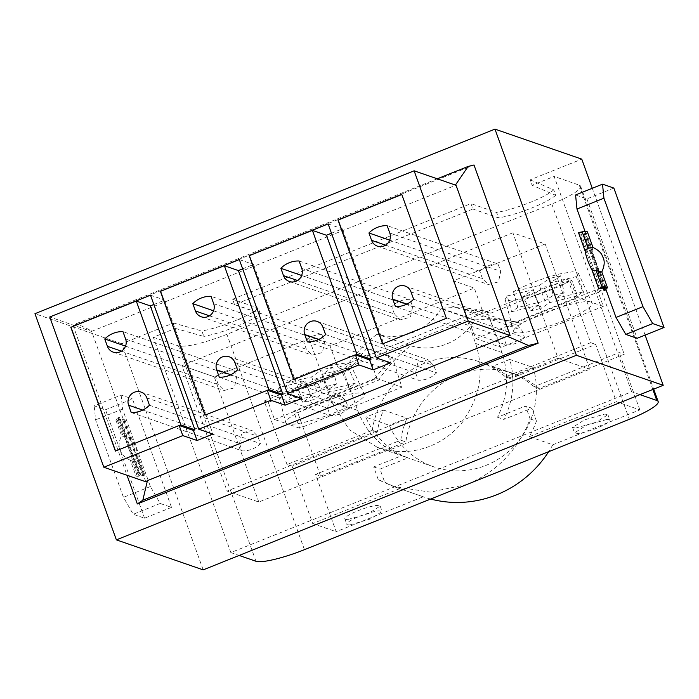 <?xml version="1.0" encoding="UTF-8"?>
<svg xmlns="http://www.w3.org/2000/svg" width="699" height="699" viewBox="0 0 699 699"><rect width="100%" height="100%" fill="white"/><g stroke="black" fill="none" stroke-linecap="round" stroke-linejoin="round"><path stroke-width="0.52" stroke-dasharray="3.5 2.62" d="M613.853 188.075L586.907 198.892L575.583 194.969M586.907 198.892L637.104 338.307M585.037 231.43L605.981 289.587M645.125 335.092L592.263 188.276M578.492 232.601L579.532 232.959L599.611 288.731M603.071 288.145L583.717 234.41L584.766 234.768L591.389 253.169A16.147 3.294 68.1 0 1 598.213 272.138L604.845 290.539M584.766 234.768L586.478 233.344L592.403 249.805L592.962 247.376M598.213 272.138L600.624 272.654L601.367 271.623M592.403 249.805L591.389 253.169M586.478 233.344A14.198 2.42 160.2 0 0 587.396 231.919M579.532 232.959L580.738 232.715A11.7 1.992 -19.8 0 1 585.037 232.767A11.7 1.992 -19.8 0 1 584.285 233.938L583.717 234.41M639.952 394.638L631.643 391.763L230.836 552.577L153.317 337.25L175.327 328.416L173.378 322.99L121.757 343.707L203.182 569.877M121.757 343.707L34.95 313.694M119.512 417.521L118.472 417.163L125.095 435.564A16.147 3.294 -111.9 0 0 131.928 454.533L138.551 472.935L139.59 473.293L119.512 417.521L118.952 417.993A11.7 1.992 160.2 0 0 118.192 419.164A11.7 1.992 160.2 0 0 122.5 419.217L142.579 474.988A11.7 1.992 160.2 0 1 138.271 474.936A11.7 1.992 160.2 0 1 139.031 473.756L139.59 473.293M124.745 419.33L131.368 437.731A16.147 3.294 -111.9 0 1 138.201 456.7L144.824 475.102L143.784 474.743L123.706 418.972L124.745 419.33L121.058 420.073L115.833 420.012L118.472 417.163M121.145 395.031L122.526 409.072L150.416 486.53L160.185 503.472L171.508 507.387L132.469 398.946L105.514 409.754L94.199 405.839L121.145 395.031L132.469 398.946M131.928 454.533L130.538 460.388C124.841 457.539 121.626 454.551 120.91 451.423C118.323 447.439 118.533 442.17 121.539 435.617L115.833 420.012M144.824 475.102L141.137 475.844A14.198 2.42 -19.8 0 1 135.912 475.783L130.232 460.003L130.722 460.449L135.213 459.383L138.201 456.7M131.368 437.731L121.949 436.08L122.683 435.049L125.095 435.564M123.706 418.972L122.5 419.217M160.185 503.472L133.238 514.281L123.47 497.339L95.58 419.881L94.199 405.839M171.508 507.387L144.562 518.195L133.238 514.281M150.416 486.53L123.47 497.339M122.526 409.072L95.58 419.881M135.912 475.783A14.198 2.42 -19.8 0 1 136.838 474.359L130.914 457.897M144.562 518.195L105.514 409.754M143.784 474.743L142.579 474.988M138.551 472.935L136.838 474.359M631.643 391.763L554.124 176.436L532.105 185.27L530.157 179.844L581.778 159.136M530.157 179.844L553.73 189.84L555.679 195.266L532.105 185.27M173.378 322.99L201.889 331.003L203.837 336.429L175.327 328.416M153.317 337.25L178.472 345.944C187.087 347.246 203.234 343.375 226.913 334.34L551.808 203.986A41.774 7.112 -19.8 0 0 580.633 186.214A41.774 7.112 -19.8 0 0 579.279 185.139L554.124 176.436M234.541 304.659L232.584 299.233L470.943 203.601L472.9 209.027L234.541 304.659L260.159 313.519A36.759 6.265 -19.8 0 1 235.886 326.669A36.759 6.265 -19.8 0 1 203.837 336.429M472.9 209.027L498.518 217.878L496.561 212.461L470.943 203.601M555.679 195.266A36.759 6.265 -19.8 0 1 531.939 207.891A36.759 6.265 -19.8 0 1 498.518 217.878M466.888 484.494L430.217 492.131L393.493 486.495L378.342 479.855L373.685 466.932L401.68 455.696C380.606 447.203 365.935 432.104 357.687 410.409L342.903 369.36L487.133 311.492L501.917 352.541C509.396 374.55 507.928 396.115 497.513 417.251L525.508 406.014L530.165 418.937C518.02 449.938 496.928 471.79 466.888 484.494M230.836 552.577L239.145 555.452M378.342 479.855L384.633 482.03A111.115 107.122 109.1 0 0 399.741 488.653L423.227 496.771A111.115 107.122 109.1 0 1 423.227 496.771L336.193 531.694L315.564 474.376L398.465 441.113A79.371 76.514 109.1 0 1 389.273 425.298L365.787 417.181A79.371 76.514 109.1 0 0 374.987 432.987A79.371 76.514 109.1 0 0 407.971 457.871L379.976 469.108L384.633 482.03M530.165 418.937L536.448 421.113A111.115 107.122 109.1 0 1 529.326 436.665L552.804 444.782A111.115 107.122 109.1 0 1 548.68 451.676M430.645 499.034A111.115 107.122 109.1 0 1 423.262 496.788L393.493 486.495M373.685 466.932L379.976 469.108M401.68 455.696L407.971 457.871M388.12 450.147L258.796 502.031L227.096 491.065L558.064 358.281L512.883 232.802L545.185 243.968L453.336 280.815L474.289 288.067L330.059 345.935L309.107 338.683L331.396 401.322L349.247 429.71L377.311 447.308L388.705 450.348L464.066 420.108A79.371 76.514 109.1 0 1 388.705 450.348M552.804 444.782L639.838 409.867L616.352 401.742L595.714 344.424L512.804 377.696A79.371 76.514 109.1 0 0 509.728 359.426L533.215 367.543A79.371 76.514 109.1 0 1 536.29 385.813A79.371 76.514 109.1 0 1 433.642 466.783A79.371 76.514 109.1 0 1 398.465 441.113L400.789 440.178L405.822 441.917A83.548 80.542 109.1 0 1 513.101 373.423A83.548 80.542 109.1 0 1 539.008 388.478L624.233 354.288L619.2 352.549L533.975 386.739L539.008 388.478M509.728 359.426L491.974 366.547A83.548 80.542 109.1 0 1 510.488 378.622L512.804 377.696A79.371 76.514 109.1 0 1 503.804 419.426L531.799 408.19L525.508 406.014M497.513 417.251L503.804 419.426M453.336 280.815L475.626 343.454C484.407 370.741 480.353 396.228 463.481 419.907L464.066 420.108M342.903 369.36L337.87 367.622L482.1 309.753L487.133 311.492M536.448 421.113L531.799 408.19M399.741 488.653L312.715 523.568L292.077 466.25L377.303 432.061A83.548 80.542 109.1 0 1 383.55 410.051L365.787 417.181M639.838 409.867L619.2 352.549M529.326 436.665L616.352 401.742M575.696 428.076L596.055 422.257L607.929 414.699L604.801 414.061L584.434 419.889L572.56 427.438L575.696 428.076M383.55 410.051L407.036 418.168L389.273 425.298M545.185 243.968L589.764 369.238L463.481 419.907M558.064 358.281L589.764 369.238M312.715 523.568L336.193 531.694M377.303 432.061L372.27 430.322L287.044 464.512L292.077 466.25M287.044 464.512L264.178 400.999L345.192 368.495L349.308 369.92L366.826 348.093L392.27 356.883L401.881 387.176L299.67 428.19L293.615 411.178L374.629 378.675L378.744 380.09A133.675 128.869 109.1 0 1 410.601 345.778A58.48 56.383 109.1 0 0 474.944 319.967A133.675 128.869 109.1 0 1 520.353 323.279L601.367 290.775L624.233 354.288M299.67 428.19L287.193 423.874A41.774 7.112 160.2 0 0 287.193 423.874A41.774 7.112 160.2 0 0 305.725 421.978A41.774 7.112 160.2 0 0 346.25 407.674A41.774 7.112 160.2 0 0 364.406 394.402A41.774 7.112 160.2 0 0 344.572 395.319A41.774 7.112 160.2 0 0 304.546 409.387A41.774 7.112 160.2 0 0 285.812 422.694A41.774 7.112 160.2 0 0 287.184 423.874L274.506 419.487L268.294 402.423L264.178 400.999M315.564 474.376L320.588 476.115L297.722 412.602L293.615 411.178M320.588 476.115L405.822 441.917M489.44 317.905L501.096 347.377L475.932 338.674L463.987 309.107L489.44 317.905L516.238 321.855L597.252 289.351L601.367 290.775M597.252 289.351L603.307 306.363L578.143 297.66L571.931 280.596L567.815 279.172L590.681 342.685L595.714 344.424M606.749 419.487L586.382 425.307L574.517 432.856L577.645 433.502A18.794 3.198 160.2 0 0 598.012 427.674A18.794 3.198 160.2 0 0 609.886 420.125A18.794 3.198 160.2 0 0 606.749 419.487M372.27 430.322A83.548 80.542 109.1 0 1 479.549 361.82A83.548 80.542 109.1 0 1 505.456 376.883L510.488 378.622M491.974 366.547L515.46 374.673A83.548 80.542 109.1 0 1 533.975 386.739M400.789 440.178A83.548 80.542 109.1 0 1 407.036 418.168M512.883 232.802L181.915 365.586L227.096 491.065M506.329 344.904L503.682 337.547L505.901 327.018L516.072 324.415L521.9 330.234L524.547 337.591A25.059 24.159 -70.9 0 1 506.329 344.904L395.416 306.546M498.064 264.012A25.059 24.159 -70.9 0 0 479.846 271.326L482.493 278.683L488.321 284.502L498.492 281.898L500.711 271.369L498.064 264.012L387.141 225.663M394.437 314.008L391.789 306.651A25.059 24.159 -70.9 0 1 410.007 299.347L412.655 306.695L410.435 317.224L400.265 319.827L394.437 314.008L297.529 280.5M327.569 408.207L329.797 397.679L339.959 395.075L345.795 400.894L348.443 408.251A25.059 24.159 -70.9 0 1 330.216 415.556L327.569 408.207L230.792 374.743M321.951 334.672A25.059 24.159 -70.9 0 0 303.733 341.986L306.38 349.334L312.208 355.162L322.379 352.558L324.598 342.029L321.951 334.672L211.028 296.324M233.894 370.007A25.059 24.159 -70.9 0 0 215.676 377.311L218.324 384.668L224.152 390.488L234.322 387.884L236.542 377.355L233.894 370.007L122.972 331.649M415.625 372.873L417.853 362.344L428.015 359.749L433.843 365.568L436.499 372.917A25.059 24.159 -70.9 0 1 418.273 380.23L415.625 372.873L318.849 339.417M239.512 443.533L241.74 433.004L251.902 430.401L257.739 436.228L260.386 443.577A25.059 24.159 -70.9 0 1 242.16 450.89L239.512 443.533L142.736 410.077M268.294 402.423L349.308 369.92M274.506 419.487L376.717 378.482L366.826 348.093M297.722 412.602L378.744 380.09M474.944 319.967L441.392 308.373A133.675 128.869 109.1 0 1 486.801 311.675L490.916 313.1L571.931 280.596M486.801 311.675L567.815 279.172M475.932 338.674L578.143 297.66M463.987 309.107L490.916 313.1M516.238 321.855L520.353 323.279M413.633 299.242L524.547 337.591M389.701 240.159L479.846 271.326M299.085 260.998L410.007 299.347M301.645 275.485L391.789 306.651M237.52 369.902L348.443 408.251M219.303 377.207L330.216 415.556M213.588 310.819L303.733 341.986M125.532 346.145L215.676 377.311M325.577 334.568L436.499 372.917M307.359 341.881L418.273 380.23M149.464 405.228L260.386 443.577M131.246 412.541L242.16 450.89M376.717 378.482L401.881 387.176M441.392 308.373A58.48 56.383 109.1 0 1 377.058 334.183L410.601 345.778M382.772 343.829L446.582 318.377L401.803 194.514M293.956 379.461L355.494 354.926M115.562 451.03L179.381 425.586M153.841 304.493L164.754 300.116L212.994 434.114M150.495 295.188L164.754 300.116M331.475 233.221L342.379 228.853L390.627 362.851M328.119 223.916L342.379 228.853M205.139 415.092L267.437 390.26M242.658 268.862L253.562 264.484L301.811 398.482M239.311 259.556L253.562 264.484M374.629 378.675L392.27 356.883M345.192 368.495A133.675 128.869 109.1 0 1 377.058 334.183M603.307 306.363L501.096 347.377M590.83 302.047A41.774 7.112 160.2 0 0 572.306 303.943A41.774 7.112 160.2 0 0 532.28 318.019A41.774 7.112 160.2 0 0 513.547 331.326A41.774 7.112 160.2 0 0 533.451 330.61A41.774 7.112 160.2 0 0 573.984 316.298A41.774 7.112 160.2 0 0 592.14 303.025A41.774 7.112 160.2 0 0 590.83 302.047M550.314 282.85L555.888 298.342L564.102 292.706L560.607 275.782L550.314 282.85L576.212 276.647L578.239 273.047L572.638 271.762L559.785 273.894C542.275 278.403 526.828 284.327 513.45 291.675L539.348 285.472L544.932 300.963L517.81 307.464L513.45 291.675M517.81 307.464L511.598 311.728L507.238 295.948L505.141 299.355L510.515 300.841L523.656 298.691C541.175 294.192 556.622 288.259 569.991 280.911L576.789 296.114L583.001 291.85L576.212 276.647M511.598 311.728L538.711 305.236L533.136 289.744L507.238 295.948M538.711 305.236L530.497 310.872L522.835 296.804L533.136 289.744M522.835 296.804L533.8 294.183L541.454 308.242L549.676 302.606L544.093 287.114L533.8 294.183M530.497 310.872L541.454 308.242M539.348 285.472L549.65 278.412L553.145 295.327L544.932 300.963M560.607 275.782L549.65 278.412M564.102 292.706L553.145 295.327M555.888 298.342L583.001 291.85M576.789 296.114L549.676 302.606M569.991 280.911L544.093 287.114M590.681 342.685L505.456 376.883M258.796 502.031L214.217 376.752L181.915 365.586M309.107 338.683L214.217 376.752M330.059 345.935L337.87 367.622M482.1 309.753L474.289 288.067M533.215 367.543L515.46 374.673M347.962 519.444L368.329 513.625L380.195 506.076L377.067 505.429A18.794 3.198 160.2 0 0 356.7 511.257A18.794 3.198 160.2 0 0 344.825 518.807A18.794 3.198 160.2 0 0 347.962 519.444M349.911 524.87L370.278 519.042L382.143 511.493L379.015 510.855A18.794 3.198 160.2 0 0 358.657 516.675A18.794 3.198 160.2 0 0 346.783 524.233A18.794 3.198 160.2 0 0 349.911 524.87M260.159 313.519L258.202 308.093C254.462 311.789 246.371 316.175 233.938 321.252C222.02 325.961 211.343 329.212 201.889 331.003M232.584 299.233L258.202 308.093M553.73 189.84C549.624 193.483 541.716 197.695 529.982 202.465C517.321 207.463 506.181 210.792 496.561 212.461M456.054 185.296L455.084 185.532L455.399 185.069M474.009 165.016L73.203 325.821L76.497 323.558L92.233 331.116L455.084 185.532M92.233 331.116L91.683 331.492L49.751 316.988M145.785 481.76L91.683 331.492M73.203 325.821L127 475.259M76.497 323.558L437.277 178.804M311.623 376.848L317.197 392.34L290.085 398.832L285.716 383.052L311.623 376.848L321.916 369.78L325.411 386.696L317.197 392.34M332.881 367.15L322.58 374.218L328.154 389.71L336.376 384.074L332.881 367.15L321.916 369.78M336.376 384.074L325.411 386.696M322.58 374.218L348.478 368.015L350.505 364.415L344.904 363.139L332.06 365.271C314.541 369.771 299.093 375.695 285.716 383.052M328.154 389.71L355.275 383.218L348.478 368.015M310.976 396.604L305.402 381.112L279.504 387.316L277.407 390.732L282.78 392.209L295.922 390.059C313.44 385.56 328.888 379.636 342.265 372.279L316.367 378.482L306.066 385.551L313.729 399.618L302.763 402.24L310.976 396.604L283.864 403.096L290.085 398.832M342.265 372.279L349.054 387.482L355.275 383.218M349.054 387.482L321.942 393.974L313.729 399.618M279.504 387.316L283.864 403.096M316.367 378.482L321.942 393.974M302.763 402.24L295.109 388.181L306.066 385.551M295.109 388.181L305.402 381.112M600.624 272.654L606.557 289.115M603.787 288.11L584.285 233.938M600.817 288.486L580.738 232.715M141.137 475.844L135.213 459.383M126.991 436.534L121.058 420.073M122.683 435.049L116.759 418.587M118.952 417.993L139.031 473.756M579.279 185.139L652.849 389.465M551.808 203.986L629.336 419.321M304.441 549.676L226.913 334.34M256 561.28L178.472 345.944M331.396 401.322L357.687 410.409M475.626 343.454L501.917 352.541M410.986 291.885L521.9 330.234M406.905 304.082L503.682 337.547M389.789 233.02L500.711 271.369M385.586 245.174L482.493 278.683M301.732 268.346L412.655 306.695M234.873 362.545L345.795 400.894M213.676 303.681L324.598 342.029M209.473 315.834L306.38 349.334M125.619 339.006L236.542 377.355M121.416 351.16L218.324 384.668M322.929 327.219L433.843 365.568M146.816 397.871L257.739 436.228M605.116 288.538L585.037 232.767M118.192 419.164L138.271 474.936M377.311 447.308L433.642 466.783M572.56 427.438L574.508 432.856M607.929 414.699L609.886 420.125M479.549 361.82L513.101 373.423M405.149 286.066L516.072 324.415M377.408 246.153L488.321 284.502M289.351 281.479L400.265 319.827M229.036 356.726L339.959 395.075M201.295 316.804L312.208 355.162M113.238 352.139L224.152 390.488M317.093 321.391L428.015 359.749M140.98 392.052L251.902 430.401M505.141 299.355L513.547 331.326M578.239 273.047L592.14 303.025M380.204 506.076L382.152 511.493M344.825 518.807L346.783 524.233M580.633 186.214L653.687 389.125M350.505 364.415L364.406 394.402M277.407 390.732L285.812 422.694"/><path stroke-width="1.05" d="M575.583 194.969L576.972 209.018L603.919 198.201L602.529 184.16L575.583 194.969M605.981 289.587L616.011 317.451L625.78 334.393L637.104 338.307L664.05 327.499L613.853 188.075L602.529 184.16M625.78 334.393L652.726 323.585L664.05 327.499M652.726 323.585L642.958 306.643L603.919 198.201M616.011 317.451L642.958 306.643M576.972 209.018L585.037 231.43M592.263 188.276L581.778 159.136L494.971 129.123L576.395 355.293L116.375 539.864L203.182 569.877L663.202 385.306L645.125 335.092M663.202 385.306L576.395 355.293M591.948 269.963L601.795 271.911L607.475 287.682L604.845 290.539L603.796 290.172L604.355 289.709A11.7 1.992 -19.8 0 0 605.116 288.538A11.7 1.992 -19.8 0 0 600.817 288.486L598.571 288.364L591.948 269.963A16.147 3.294 68.1 0 1 585.115 250.993L578.492 232.601L582.171 231.858L588.104 248.32L592.778 247.315C598.475 250.155 601.682 253.143 602.398 256.28C604.985 260.264 604.775 265.533 601.769 272.077M603.796 290.172L603.071 288.145M585.115 250.993L588.104 248.32M607.475 287.682L602.25 287.621L598.571 288.364M592.962 247.376L587.396 231.919A14.198 2.42 160.2 0 0 582.171 231.858M116.375 539.864L34.95 313.694L494.971 129.123M239.145 555.452L256 561.28A41.774 7.112 -19.8 0 0 304.441 549.676L629.336 419.321A41.774 7.112 160.2 0 0 658.152 401.541A41.774 7.112 160.2 0 0 656.807 400.466L639.952 394.638M548.68 451.676A111.115 107.122 109.1 0 1 430.645 499.034M392.768 299.198A10.022 9.664 109.1 0 1 405.149 286.066A10.022 9.664 109.1 0 1 410.986 291.885L413.633 299.242A25.059 24.159 -70.9 0 1 395.416 306.546L392.768 299.198L406.905 304.082M368.923 232.977A25.059 24.159 -70.9 0 1 387.141 225.663L389.789 233.02A10.022 9.664 109.1 0 1 377.408 246.153A10.022 9.664 109.1 0 1 371.571 240.325L368.923 232.977L389.701 240.159M280.867 268.302A25.059 24.159 -70.9 0 1 299.085 260.998L301.732 268.346A10.022 9.664 109.1 0 1 289.351 281.479A10.022 9.664 109.1 0 1 283.514 275.659L280.867 268.302L301.645 275.485M216.655 369.858L219.303 377.207A25.059 24.159 -70.9 0 0 237.52 369.902L234.873 362.545A10.022 9.664 109.1 0 0 218.874 359.33A10.022 9.664 109.1 0 0 216.655 369.858L230.792 374.743M192.81 303.637A25.059 24.159 -70.9 0 1 211.028 296.324L213.676 303.681A10.022 9.664 109.1 0 1 201.295 316.804A10.022 9.664 109.1 0 1 195.458 310.985L192.81 303.637L213.588 310.819M104.754 338.963A25.059 24.159 -70.9 0 1 122.972 331.649L125.619 339.006A10.022 9.664 109.1 0 1 113.238 352.139A10.022 9.664 109.1 0 1 107.401 346.32L104.754 338.963L125.532 346.145M304.712 334.524L307.359 341.881A25.059 24.159 -70.9 0 0 325.577 334.568L322.929 327.219A10.022 9.664 109.1 0 0 306.931 323.995A10.022 9.664 109.1 0 0 304.712 334.524L318.849 339.417M128.599 405.184L131.246 412.541A25.059 24.159 -70.9 0 0 149.464 405.228L146.816 397.871A10.022 9.664 109.1 0 0 130.818 394.655A10.022 9.664 109.1 0 0 128.599 405.184L142.736 410.077M401.803 194.514L338.202 220.028L382.772 343.829M355.494 354.926L358.91 364.922L373.161 369.85L369.544 359.784L355.494 354.926L357.006 354.314L312.392 230.39L249.386 255.668L293.956 379.461M70.992 327.237L150.495 295.188L198.734 429.186L212.994 434.114L197.057 440.51L193.431 430.444L179.381 425.586L180.901 424.975L136.279 301.051L70.992 327.237L115.562 451.03M369.544 359.784L371.055 359.172L326.442 235.248L331.475 233.221M357.006 354.314L371.055 359.172M312.392 230.39L326.442 235.248M193.431 430.444L194.942 429.833L150.329 305.9L153.841 304.493M180.901 424.975L194.942 429.833M136.279 301.051L150.329 305.9M197.057 440.51L182.797 435.582L179.171 425.516L115.405 451.1L70.782 327.167M373.161 369.85L390.627 362.851L376.368 357.923L468.216 321.068L414.123 170.801L456.054 185.296L510.156 335.564L468.216 321.068M249.386 255.668L328.119 223.916L376.368 357.923M355.284 354.856L293.798 379.522L249.176 255.589M337.993 219.958L382.606 343.891L446.373 318.307L401.759 194.374L338.202 220.028M160.569 291.3L239.311 259.556L287.551 393.554L301.811 398.482L285.105 405.184L281.487 395.11L267.437 390.26L268.958 389.649L224.335 265.716L160.569 291.3L205.139 415.092M281.487 395.11L282.999 394.507L238.385 270.574L242.658 268.862M268.958 389.649L282.999 394.507M224.335 265.716L238.385 270.574M267.437 390.26L204.982 415.162L160.359 291.23M285.105 405.184L270.854 400.256L267.228 390.182M182.797 435.582L103.845 467.255L49.751 316.988L414.123 170.801M198.734 429.186L270.854 400.256M287.551 393.554L358.91 364.922M127 475.259L137.336 503.97L538.143 343.165L528.461 345.481L142.832 500.204L147.428 480.624L145.785 481.76L103.845 467.255M142.832 500.204L137.336 503.97M437.277 178.804L468.19 166.406L474.009 165.016L538.143 343.165M528.461 345.481L507.247 336.263L147.428 480.624M455.399 185.069L468.19 166.406M510.156 335.564L507.247 336.263M596.326 271.16L602.25 287.621M604.355 289.709L603.787 288.11M652.849 389.465L656.807 400.466M371.571 240.325L385.586 245.174M283.514 275.659L297.529 280.5M195.458 310.985L209.473 315.834M107.401 346.32L121.416 351.16M653.687 389.125L658.152 401.541"/></g></svg>
